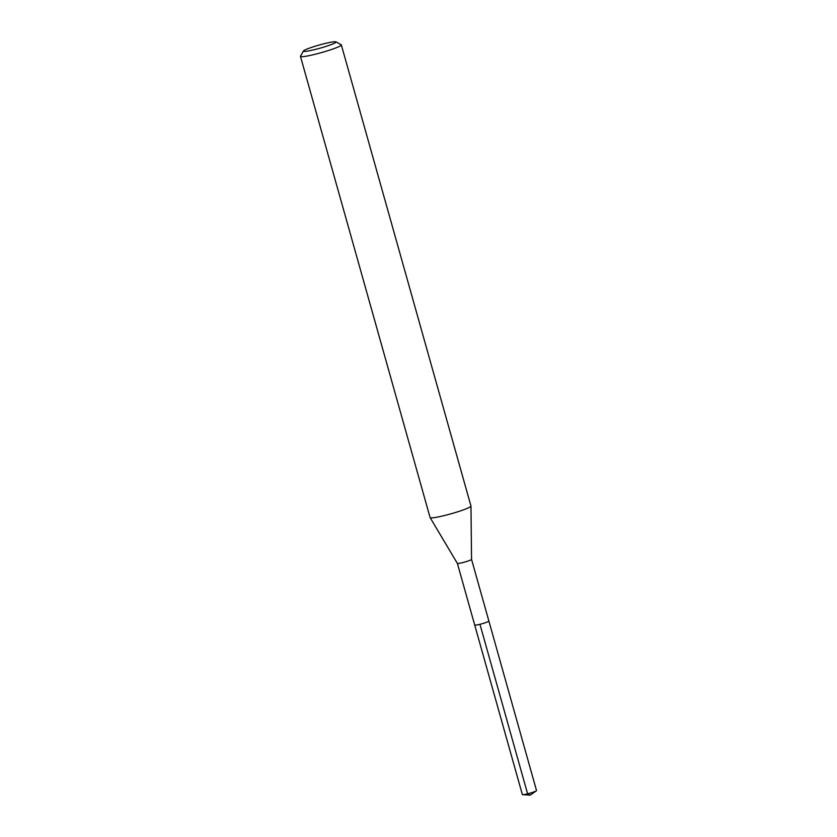 <?xml version="1.0" encoding="UTF-8"?>
<svg xmlns="http://www.w3.org/2000/svg" width="837" height="837" viewBox="0 0 837 837"><rect width="100%" height="100%" fill="white"/><g stroke="black" fill="none" stroke-linecap="round" stroke-linejoin="round"><path stroke-width="1.26" d="M471.555 559.398A7.366 0.701 164.3 0 1 471.555 559.419A7.366 0.701 164.3 0 1 471.315 559.681A7.366 0.701 164.3 0 1 463.719 562.328A7.366 0.701 164.3 0 1 457.379 563.406L522.351 794.575A7.366 0.701 -15.7 0 0 522.654 794.679A7.366 0.701 -15.7 0 0 529.559 793.277A7.366 0.701 -15.7 0 0 536.297 790.86A7.366 0.701 -15.7 0 0 536.339 790.839A7.366 0.701 -15.7 0 0 536.538 790.588L488.892 621.085A7.366 0.701 164.3 0 1 488.651 621.357A7.366 0.701 164.3 0 1 480.972 624.036A7.366 0.701 164.3 0 1 474.705 625.072A7.366 0.701 164.3 0 1 474.945 624.789M474.705 625.072A7.366 0.701 -15.7 0 0 480.972 624.036A7.366 0.701 -15.7 0 0 488.651 621.357A7.366 0.701 -15.7 0 0 488.892 621.085L471.555 559.409L470.969 506.123A21.228 2.04 -15.7 0 0 470.969 506.071L341.339 44.895A21.228 2.04 164.3 0 1 340.649 45.7A21.228 2.04 164.3 0 1 318.489 53.411A21.228 2.04 164.3 0 1 300.462 56.393A21.228 2.04 164.3 0 1 300.504 56.173L303.433 51.005A16.981 1.632 164.3 0 1 303.957 50.534A16.981 1.632 164.3 0 1 320.895 44.57A16.981 1.632 164.3 0 1 335.993 41.85A16.981 1.632 164.3 0 1 335.553 42.614A16.981 1.632 164.3 0 1 317.045 48.996A16.981 1.632 164.3 0 1 303.433 51.005M457.379 563.406A7.366 0.701 164.3 0 1 457.368 563.385L430.113 517.601A21.228 2.04 -15.7 0 0 430.113 517.601A21.228 2.04 -15.7 0 0 448.381 514.514A21.228 2.04 -15.7 0 0 470.268 506.866A21.228 2.04 -15.7 0 0 470.969 506.123M335.993 41.85L341.193 44.738A21.228 2.04 164.3 0 1 341.339 44.895M522.654 794.679L530.166 795.15L527.603 793.8L479.957 624.297M530.166 795.15L536.339 790.839M300.462 56.393L430.092 517.559"/></g></svg>
